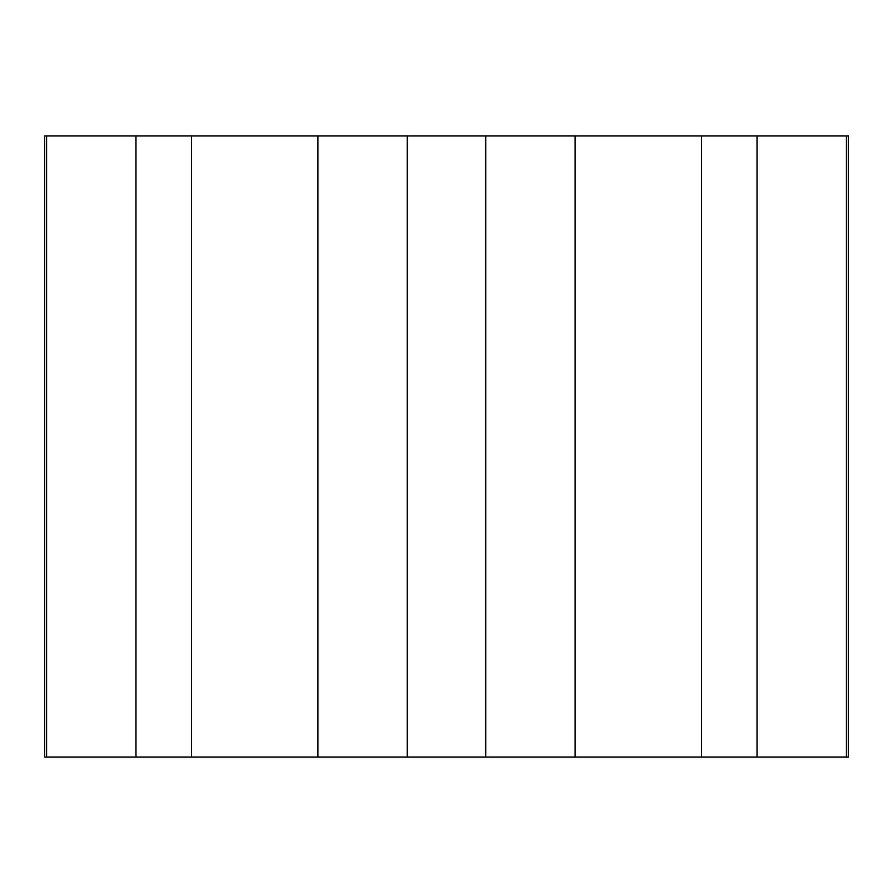 <?xml version="1.0" encoding="UTF-8"?>
<svg xmlns="http://www.w3.org/2000/svg" width="893" height="893" viewBox="0 0 893 893"><rect width="100%" height="100%" fill="white"/><g stroke="black" fill="none" stroke-linecap="round" stroke-linejoin="round"><path stroke-width="1.34" d="M46.57 757.018L848.35 757.018L848.35 135.982L44.65 135.982L44.65 757.018L46.57 757.018L46.57 135.982M846.43 757.018L846.43 135.982M757.018 757.018L757.018 135.982M701.574 757.018L701.574 135.982M575.125 757.018L575.125 135.982M485.714 757.018L485.714 135.982M407.286 757.018L407.286 135.982M317.875 757.018L317.875 135.982M191.426 757.018L191.426 135.982M135.982 757.018L135.982 135.982"/></g></svg>

